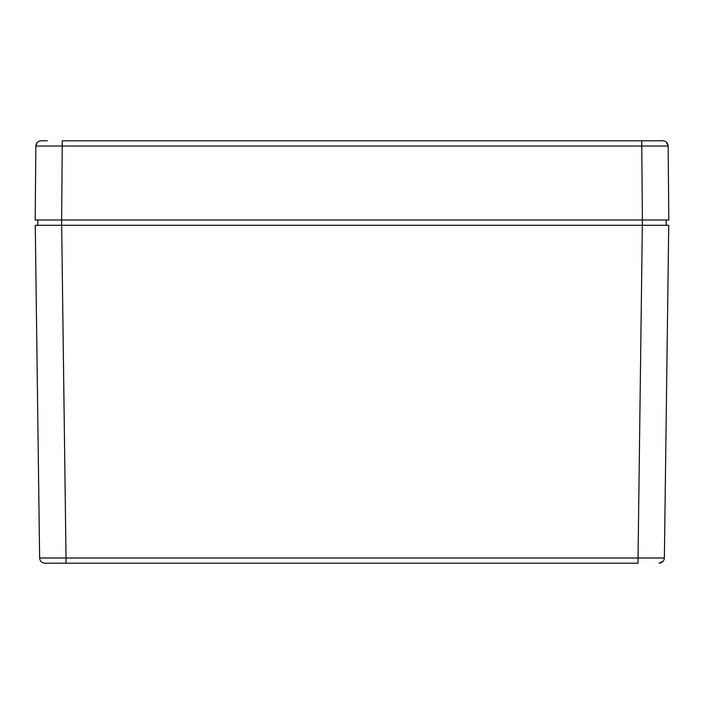 <?xml version="1.0" encoding="UTF-8"?>
<svg xmlns="http://www.w3.org/2000/svg" width="704" height="704" viewBox="0 0 704 704"><rect width="100%" height="100%" fill="white"/><g stroke="black" fill="none" stroke-linecap="round" stroke-linejoin="round"><path stroke-width="1.06" d="M637.974 563.2L44.906 563.2C41.73 562.892 39.97 561.158 39.626 557.99L35.27 225.28L642.33 225.28L637.974 563.2M48.4 563.2L66.026 563.2L66.026 557.99L39.626 557.99C39.97 561.158 41.73 562.892 44.906 563.2C41.73 562.892 39.97 561.158 39.626 557.99M642.4 220L641.758 146.036L668.158 146.036L668.8 220L642.4 220L666.16 220L666.23 225.28L642.4 225.28L642.4 220L35.2 220L35.842 146.036L37.127 142.639M659.094 563.2L663.106 561.352L659.094 563.2C662.27 562.892 664.03 561.158 664.374 557.99L66.026 557.99L61.67 225.28M37.84 220L37.77 225.28L61.6 225.28L62.242 146.036L35.842 146.036C36.186 142.85 37.946 141.108 41.122 140.8L47.318 140.8M664.374 557.99L668.73 225.28L642.33 225.28M656.533 140.8L62.242 140.8L62.242 146.036L641.758 146.036L641.758 140.8L662.878 140.8C666.054 141.108 667.814 142.859 668.158 146.036L666.283 142.05L668.158 146.036M35.842 146.036C36.186 142.85 37.946 141.108 41.122 140.8"/></g></svg>
